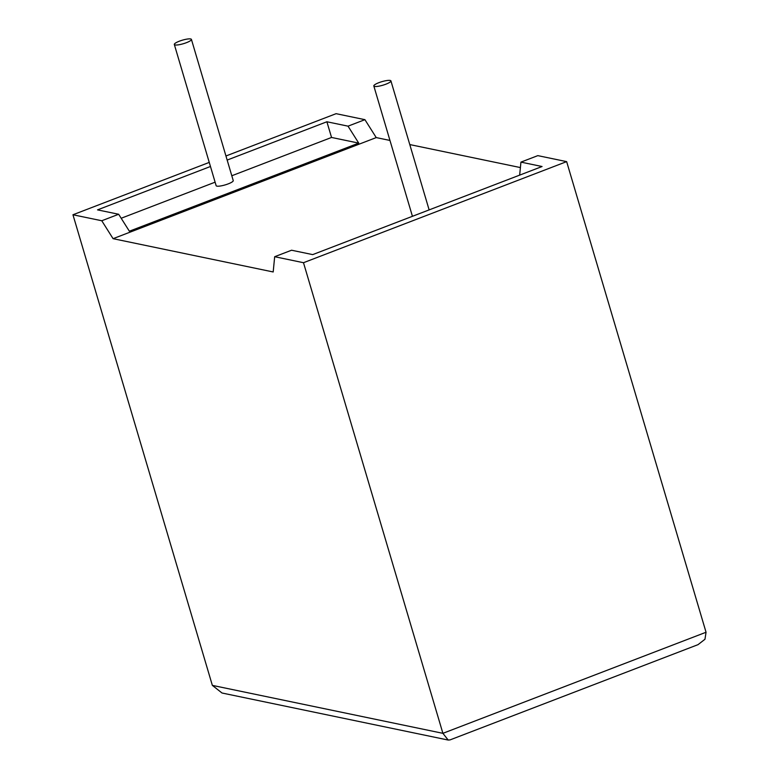 <?xml version="1.0" encoding="UTF-8"?>
<svg xmlns="http://www.w3.org/2000/svg" width="779" height="779" viewBox="0 0 779 779"><rect width="100%" height="100%" fill="white"/><g stroke="black" fill="none" stroke-linecap="round" stroke-linejoin="round"><path stroke-width="1.17" d="M390.172 80.441A8.92 1.84 163.5 0 1 390.922 80.909A8.92 1.84 163.5 0 1 384.446 84.707A8.92 1.84 163.5 0 1 374.582 86.43A8.92 1.84 163.5 0 1 373.823 85.972A8.92 1.84 163.5 0 1 380.308 82.165A8.92 1.84 163.5 0 1 390.172 80.441M175.071 44.939A8.92 1.84 -16.5 0 0 184.935 43.215A8.92 1.84 -16.5 0 0 191.42 39.408A8.92 1.84 -16.5 0 0 190.66 38.95A8.92 1.84 -16.5 0 0 180.796 40.674A8.92 1.84 -16.5 0 0 174.321 44.481A8.92 1.84 -16.5 0 0 175.071 44.939M174.321 44.481L216.143 185.665A8.92 1.84 -16.5 0 0 216.893 186.132A8.92 1.84 -16.5 0 0 226.757 184.399A8.92 1.84 -16.5 0 0 233.242 180.601L191.42 39.408M101.767 220.749L113.082 238.676L273.186 271.968L274.675 256.71L291.57 250.225L312.7 254.616L542.067 166.521L520.937 162.12L537.822 155.634L566.645 161.623L303.489 262.708L442.9 733.331L706.047 632.256L704.966 639.267L698.013 644.661L450.067 739.894L448.188 740.05L442.9 733.331L212.355 685.384L72.953 214.761L101.767 220.749L118.661 214.264L129.363 231.207L358.729 143.112L331.542 137.455L231.801 175.762M274.675 256.71L303.489 262.708M566.645 161.623L706.047 632.256M225.949 155.985L336.1 113.676L364.923 119.674L376.238 137.591L389.958 140.444M520.401 167.573L409.783 144.573M519.661 175.119L520.937 162.12M215.101 182.179L121.183 218.256M210.457 166.492L97.531 209.872L118.661 214.264M358.729 143.112L348.028 126.159L326.888 121.767L227.156 160.075M348.028 126.159L364.923 119.674M209.249 162.402L72.953 214.761M331.542 137.455L326.888 121.767M113.082 238.676L376.238 137.591M448.188 740.05L222.015 693.008L212.355 685.384M390.922 80.909L429.132 209.892M373.823 85.972L412.432 216.309"/></g></svg>
